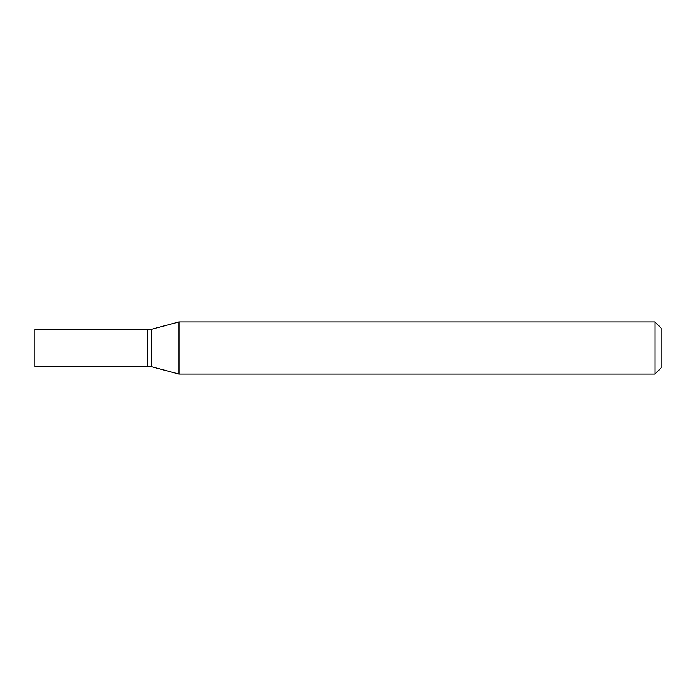 <?xml version="1.0" encoding="UTF-8"?>
<svg xmlns="http://www.w3.org/2000/svg" width="696" height="696" viewBox="0 0 696 696"><rect width="100%" height="100%" fill="white"/><g stroke="black" fill="none" stroke-linecap="round" stroke-linejoin="round"><path stroke-width="1.04" d="M34.8 348L34.8 366.792L147.552 366.792L147.552 329.208L34.8 329.208L34.8 348M147.552 329.417L147.761 366.792L151.728 366.792L179.002 374.1L654.936 374.1L654.936 321.9L179.002 321.9L179.002 374.1M147.761 329.208L151.728 329.208L151.728 366.792M654.936 321.9L661.2 328.164L661.2 367.836L654.936 374.1M151.728 329.208L179.002 321.9"/></g></svg>
